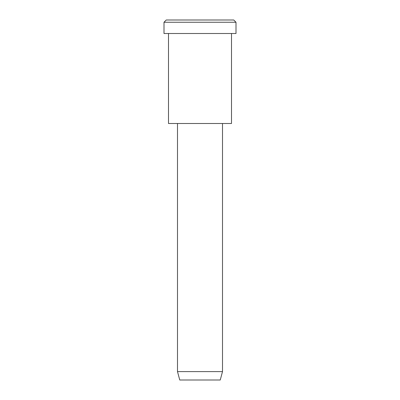 <?xml version="1.0" encoding="UTF-8"?>
<svg xmlns="http://www.w3.org/2000/svg" width="400" height="400" viewBox="0 0 400 400"><rect width="100%" height="100%" fill="white"/><g stroke="black" fill="none" stroke-linecap="round" stroke-linejoin="round"><path stroke-width="0.6" d="M236 33.5L164 33.5L236 33.5L236 22.25L233.75 20L166.25 20L233.75 20L236 22.25L164 22.25L236 22.25L164 22.25L236 22.25L236 33.5L182 33.5M222.5 371.605L220.25 380L179.75 380L220.25 380L222.5 371.605L177.5 371.605L222.5 371.605L177.5 371.605L222.5 371.605L222.5 123.5L177.5 123.5L222.5 123.5L222.5 371.605M220.25 380L189.875 380M231.5 123.5L168.5 123.5L231.5 123.5L231.5 33.5L231.5 123.5L184.25 123.5M183.125 20L233.75 20M166.25 20L164 22.25L164 33.5M179.75 380L177.5 371.605L177.5 123.5M168.5 33.5L168.5 123.5"/></g></svg>
